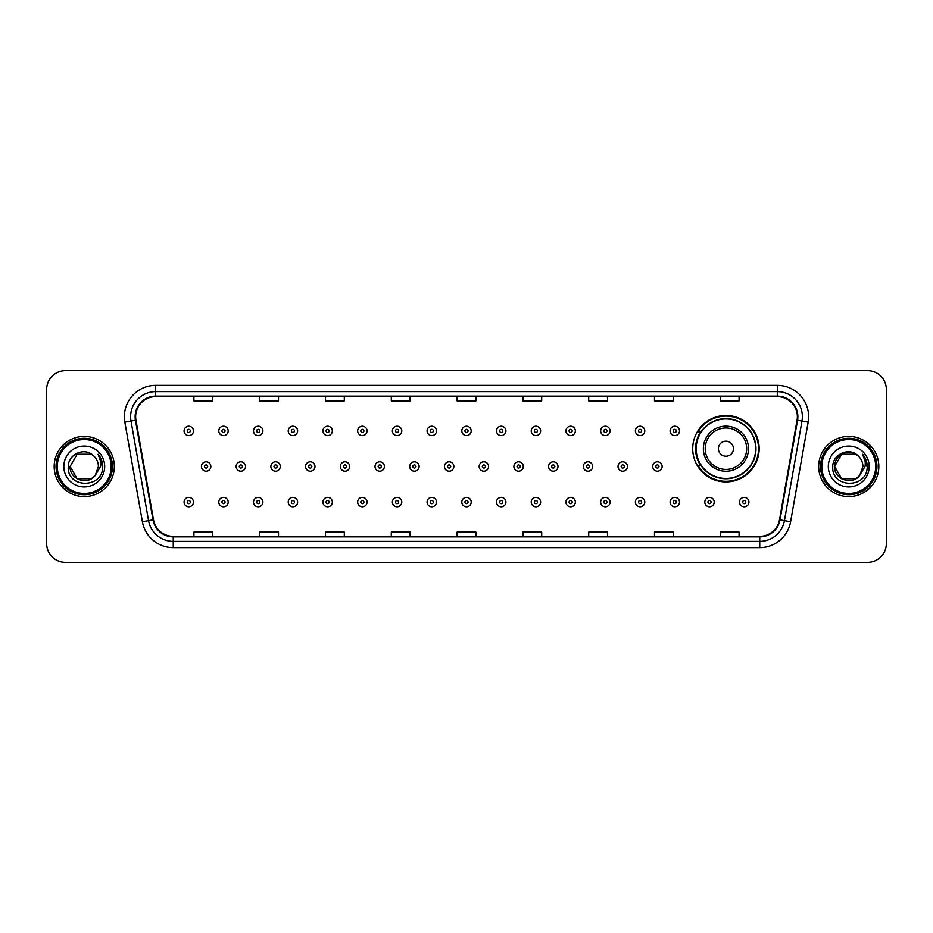 <?xml version="1.0" encoding="UTF-8"?>
<svg xmlns="http://www.w3.org/2000/svg" width="933" height="933" viewBox="0 0 933 933"><rect width="100%" height="100%" fill="white"/><g stroke="black" fill="none" stroke-linecap="round" stroke-linejoin="round"><path stroke-width="1.4" d="M692.718 448.703A33.215 33.215 0 0 0 725.932 481.918A33.215 33.215 0 0 0 759.147 448.703A33.215 33.215 0 0 0 725.932 415.488A33.215 33.215 0 0 0 692.718 448.703M700.683 465.625A30.392 30.392 0 0 1 700.683 431.781M46.65 389.423L46.65 543.577A18.8 18.8 0 0 0 65.45 562.377L867.55 562.377A18.8 18.8 0 0 0 886.35 543.577L886.35 389.423A18.8 18.8 0 0 0 867.55 370.623L65.45 370.623A18.8 18.8 0 0 0 46.65 389.423L46.65 543.577M54.172 466.5A30.078 30.078 0 0 0 84.25 496.578A30.078 30.078 0 0 0 114.327 466.5A30.078 30.078 0 0 0 84.25 436.422A30.078 30.078 0 0 0 54.172 466.5A30.078 30.078 0 0 0 84.25 496.578A30.078 30.078 0 0 0 114.327 466.5A30.078 30.078 0 0 0 84.25 436.422A30.078 30.078 0 0 0 54.172 466.5M818.673 466.5A30.078 30.078 0 0 0 848.75 496.578A30.078 30.078 0 0 0 878.828 466.5A30.078 30.078 0 0 0 848.75 436.422A30.078 30.078 0 0 0 818.673 466.5A30.078 30.078 0 0 0 848.75 496.578A30.078 30.078 0 0 0 878.828 466.5A30.078 30.078 0 0 0 848.75 436.422A30.078 30.078 0 0 0 818.673 466.5M135.635 416.678A20.048 20.048 0 0 1 155.683 396.63L777.317 396.63A20.048 20.048 0 0 1 797.062 420.165L779.498 519.798A20.048 20.048 0 0 1 759.742 536.37L173.258 536.37A20.048 20.048 0 0 1 153.502 519.798L135.938 420.165A20.048 20.048 0 0 1 135.635 416.678M135.133 416.678A20.549 20.549 0 0 0 135.448 420.247L153.012 519.891A20.549 20.549 0 0 0 173.258 536.872L759.742 536.872A20.549 20.549 0 0 0 779.988 519.891L797.552 420.247A20.549 20.549 0 0 0 777.317 396.128L155.683 396.128A20.549 20.549 0 0 0 135.133 416.678M124.835 422.124A31.337 31.337 0 0 1 155.683 385.352L777.317 385.352A31.337 31.337 0 0 1 808.165 422.124L790.601 521.757A31.337 31.337 0 0 1 759.742 547.648L173.258 547.648A31.337 31.337 0 0 1 142.399 521.757L124.835 422.124L131.005 421.04A25.063 25.063 0 0 1 155.683 391.615L777.317 391.615A25.063 25.063 0 0 1 801.995 421.04L784.431 520.672A25.063 25.063 0 0 1 759.742 541.385L173.258 541.385A25.063 25.063 0 0 1 148.569 520.672L131.005 421.04A25.063 25.063 0 0 1 130.62 416.678M867.55 370.623L65.45 370.623M65.45 562.377L867.55 562.377M886.35 543.577L886.35 389.423M457.1 396.63L457.1 400.875L475.9 400.875L475.9 396.63M391.3 396.63L391.3 400.875L410.1 400.875L410.1 396.63M325.5 396.63L325.5 400.875L344.3 400.875L344.3 396.63M259.712 396.63L259.712 400.875L278.512 400.875L278.512 396.63M193.912 396.63L193.912 400.875L212.712 400.875L212.712 396.63M522.9 396.63L522.9 400.875L541.7 400.875L541.7 396.63M588.7 396.63L588.7 400.875L607.5 400.875L607.5 396.63M654.488 396.63L654.488 400.875L673.288 400.875L673.288 396.63M720.288 396.63L720.288 400.875L739.088 400.875L739.088 396.63M475.9 536.37L475.9 532.125L457.1 532.125L457.1 536.37M410.1 536.37L410.1 532.125L391.3 532.125L391.3 536.37M344.3 536.37L344.3 532.125L325.5 532.125L325.5 536.37M278.512 536.37L278.512 532.125L259.712 532.125L259.712 536.37M212.712 536.37L212.712 532.125L193.912 532.125L193.912 536.37M541.7 536.37L541.7 532.125L522.9 532.125L522.9 536.37M607.5 536.37L607.5 532.125L588.7 532.125L588.7 536.37M673.288 536.37L673.288 532.125L654.488 532.125L654.488 536.37M739.088 536.37L739.088 532.125L720.288 532.125L720.288 536.37M91.329 478.769A14.17 14.17 0 0 0 95.154 475.538L94.863 475.877C87.212 485.696 69.357 479.096 70.08 466.5L77.171 454.231L91.329 454.231L93.533 455.794C84.833 446.685 68.097 454.196 68.261 466.5C66.663 488.367 102.117 488.939 102.688 467.561L102.723 466.5C102.665 461.858 101.126 457.776 98.082 454.254C100.391 458.056 101.207 462.138 100.531 466.5L95.154 475.538L91.329 478.769L77.171 478.769L70.08 466.5L77.171 478.769L91.329 478.769L95.154 475.538L91.329 478.769L77.171 478.769L70.08 466.5M111.19 466.5A26.94 26.94 0 0 0 84.25 439.56A26.94 26.94 0 0 0 57.298 466.5A26.94 26.94 0 0 0 84.25 493.44A26.94 26.94 0 0 0 111.19 466.5M112.45 466.5A28.2 28.2 0 0 0 84.25 438.3A28.2 28.2 0 0 0 56.05 466.5A28.2 28.2 0 0 0 84.25 494.7A28.2 28.2 0 0 0 112.45 466.5M95.154 475.538L98.42 466.5C98.338 462.232 96.705 458.663 93.533 455.794M63.817 466.5A20.433 20.433 0 0 0 84.25 486.933A20.433 20.433 0 0 0 104.683 466.5A20.433 20.433 0 0 0 84.25 446.067A20.433 20.433 0 0 0 63.817 466.5M98.222 454.418L102.712 467.036L98.082 454.254L101.779 460.657M102.712 467.036L98.082 454.254M733.455 448.703A7.522 7.522 0 0 0 725.932 441.181A7.522 7.522 0 0 0 718.41 448.703A7.522 7.522 0 0 0 725.932 456.225A7.522 7.522 0 0 0 733.455 448.703M748.488 448.703A22.555 22.555 0 0 0 725.932 426.148A22.555 22.555 0 0 0 703.365 448.703A22.555 22.555 0 0 0 725.932 471.258A22.555 22.555 0 0 0 748.488 448.703A22.555 22.555 0 0 1 725.932 471.258A22.555 22.555 0 0 1 703.365 448.703M755.695 448.703A29.763 29.763 0 0 0 725.932 418.94A29.763 29.763 0 0 0 696.17 448.703A29.763 29.763 0 0 0 725.932 478.466A29.763 29.763 0 0 0 755.695 448.703M758.517 448.703A32.585 32.585 0 0 1 698.082 465.625L701.103 465.625A30.043 30.043 0 0 0 755.975 448.773A30.043 30.043 0 0 0 701.103 431.781L698.082 431.781A32.585 32.585 0 0 1 758.517 448.703M855.829 478.769A14.17 14.17 0 0 0 859.655 475.538L855.829 478.769L841.671 478.769L834.58 466.5L841.671 454.231L855.829 454.231L858.033 455.794C849.333 446.685 832.598 454.196 832.761 466.5C831.163 488.367 866.617 488.939 867.2 467.561L867.224 466.5C867.177 461.858 865.626 457.776 862.582 454.254C864.903 458.056 865.707 462.138 865.031 466.5L859.375 475.877C851.712 485.696 833.857 479.096 834.58 466.5L841.671 478.769L855.829 478.769L859.655 475.538L856.482 478.372M875.702 466.5A26.94 26.94 0 0 0 848.75 439.56A26.94 26.94 0 0 0 821.81 466.5A26.94 26.94 0 0 0 848.75 493.44A26.94 26.94 0 0 0 875.702 466.5M876.95 466.5A28.2 28.2 0 0 0 848.75 438.3A28.2 28.2 0 0 0 820.55 466.5A28.2 28.2 0 0 0 848.75 494.7A28.2 28.2 0 0 0 876.95 466.5M859.655 475.538L862.92 466.5C862.838 462.232 861.206 458.663 858.033 455.794M828.317 466.5A20.433 20.433 0 0 0 848.75 486.933A20.433 20.433 0 0 0 869.183 466.5A20.433 20.433 0 0 0 848.75 446.067A20.433 20.433 0 0 0 828.317 466.5M855.829 454.231A14.17 14.17 0 0 0 834.58 466.5M862.722 454.418L867.212 467.036L862.582 454.254L866.279 460.657M867.224 466.5L862.582 454.254L867.224 466.5M193.469 430.906A4.7 4.7 0 0 1 188.769 435.606A4.7 4.7 0 0 1 184.069 430.906A4.7 4.7 0 0 1 188.769 426.206A4.7 4.7 0 0 1 193.469 430.906A4.7 4.7 0 0 0 188.769 426.206A4.7 4.7 0 0 0 184.069 430.906M228.188 430.906A4.7 4.7 0 0 1 223.488 435.606A4.7 4.7 0 0 1 218.788 430.906A4.7 4.7 0 0 1 223.488 426.206A4.7 4.7 0 0 1 228.188 430.906A4.7 4.7 0 0 0 223.488 426.206A4.7 4.7 0 0 0 218.788 430.906M262.908 430.906A4.7 4.7 0 0 1 258.208 435.606A4.7 4.7 0 0 1 253.508 430.906A4.7 4.7 0 0 1 258.208 426.206A4.7 4.7 0 0 1 262.908 430.906A4.7 4.7 0 0 0 258.208 426.206A4.7 4.7 0 0 0 253.508 430.906M297.615 430.906A4.7 4.7 0 0 1 292.915 435.606A4.7 4.7 0 0 1 288.215 430.906A4.7 4.7 0 0 1 292.915 426.206A4.7 4.7 0 0 1 297.615 430.906A4.7 4.7 0 0 0 292.915 426.206A4.7 4.7 0 0 0 288.215 430.906M332.335 430.906A4.7 4.7 0 0 1 327.635 435.606A4.7 4.7 0 0 1 322.935 430.906A4.7 4.7 0 0 1 327.635 426.206A4.7 4.7 0 0 1 332.335 430.906A4.7 4.7 0 0 0 327.635 426.206A4.7 4.7 0 0 0 322.935 430.906M367.054 430.906A4.7 4.7 0 0 1 362.354 435.606A4.7 4.7 0 0 1 357.654 430.906A4.7 4.7 0 0 1 362.354 426.206A4.7 4.7 0 0 1 367.054 430.906A4.7 4.7 0 0 0 362.354 426.206A4.7 4.7 0 0 0 357.654 430.906M401.773 430.906A4.7 4.7 0 0 1 397.073 435.606A4.7 4.7 0 0 1 392.373 430.906A4.7 4.7 0 0 1 397.073 426.206A4.7 4.7 0 0 1 401.773 430.906A4.7 4.7 0 0 0 397.073 426.206A4.7 4.7 0 0 0 392.373 430.906M436.481 430.906A4.7 4.7 0 0 1 431.781 435.606A4.7 4.7 0 0 1 427.081 430.906A4.7 4.7 0 0 1 431.781 426.206A4.7 4.7 0 0 1 436.481 430.906A4.7 4.7 0 0 0 431.781 426.206A4.7 4.7 0 0 0 427.081 430.906M471.2 430.906A4.7 4.7 0 0 1 466.5 435.606A4.7 4.7 0 0 1 461.8 430.906A4.7 4.7 0 0 1 466.5 426.206A4.7 4.7 0 0 1 471.2 430.906A4.7 4.7 0 0 0 466.5 426.206A4.7 4.7 0 0 0 461.8 430.906M505.919 430.906A4.7 4.7 0 0 1 501.219 435.606A4.7 4.7 0 0 1 496.519 430.906A4.7 4.7 0 0 1 501.219 426.206A4.7 4.7 0 0 1 505.919 430.906A4.7 4.7 0 0 0 501.219 426.206A4.7 4.7 0 0 0 496.519 430.906M540.627 430.906A4.7 4.7 0 0 1 535.927 435.606A4.7 4.7 0 0 1 531.227 430.906A4.7 4.7 0 0 1 535.927 426.206A4.7 4.7 0 0 1 540.627 430.906A4.7 4.7 0 0 0 535.927 426.206A4.7 4.7 0 0 0 531.227 430.906M575.346 430.906A4.7 4.7 0 0 1 570.646 435.606A4.7 4.7 0 0 1 565.946 430.906A4.7 4.7 0 0 1 570.646 426.206A4.7 4.7 0 0 1 575.346 430.906A4.7 4.7 0 0 0 570.646 426.206A4.7 4.7 0 0 0 565.946 430.906M610.065 430.906A4.7 4.7 0 0 1 605.365 435.606A4.7 4.7 0 0 1 600.665 430.906A4.7 4.7 0 0 1 605.365 426.206A4.7 4.7 0 0 1 610.065 430.906A4.7 4.7 0 0 0 605.365 426.206A4.7 4.7 0 0 0 600.665 430.906M644.785 430.906A4.7 4.7 0 0 1 640.085 435.606A4.7 4.7 0 0 1 635.385 430.906A4.7 4.7 0 0 1 640.085 426.206A4.7 4.7 0 0 1 644.785 430.906A4.7 4.7 0 0 0 640.085 426.206A4.7 4.7 0 0 0 635.385 430.906M679.492 430.906A4.7 4.7 0 0 1 674.792 435.606A4.7 4.7 0 0 1 670.092 430.906A4.7 4.7 0 0 1 674.792 426.206A4.7 4.7 0 0 1 679.492 430.906A4.7 4.7 0 0 0 674.792 426.206A4.7 4.7 0 0 0 670.092 430.906M201.435 466.5A4.7 4.7 0 0 1 206.135 461.8A4.7 4.7 0 0 1 210.835 466.5A4.7 4.7 0 0 1 206.135 471.2A4.7 4.7 0 0 1 201.435 466.5A4.7 4.7 0 0 0 206.135 471.2A4.7 4.7 0 0 0 210.835 466.5M236.142 466.5A4.7 4.7 0 0 1 240.842 461.8A4.7 4.7 0 0 1 245.542 466.5A4.7 4.7 0 0 1 240.842 471.2A4.7 4.7 0 0 1 236.142 466.5A4.7 4.7 0 0 0 240.842 471.2A4.7 4.7 0 0 0 245.542 466.5M270.862 466.5A4.7 4.7 0 0 1 275.562 461.8A4.7 4.7 0 0 1 280.262 466.5A4.7 4.7 0 0 1 275.562 471.2A4.7 4.7 0 0 1 270.862 466.5A4.7 4.7 0 0 0 275.562 471.2A4.7 4.7 0 0 0 280.262 466.5M305.581 466.5A4.7 4.7 0 0 1 310.281 461.8A4.7 4.7 0 0 1 314.981 466.5A4.7 4.7 0 0 1 310.281 471.2A4.7 4.7 0 0 1 305.581 466.5A4.7 4.7 0 0 0 310.281 471.2A4.7 4.7 0 0 0 314.981 466.5M340.3 466.5A4.7 4.7 0 0 1 344.988 461.8A4.7 4.7 0 0 1 349.688 466.5A4.7 4.7 0 0 1 344.988 471.2A4.7 4.7 0 0 1 340.3 466.5A4.7 4.7 0 0 0 344.988 471.2A4.7 4.7 0 0 0 349.688 466.5M375.008 466.5A4.7 4.7 0 0 1 379.708 461.8A4.7 4.7 0 0 1 384.408 466.5A4.7 4.7 0 0 1 379.708 471.2A4.7 4.7 0 0 1 375.008 466.5A4.7 4.7 0 0 0 379.708 471.2A4.7 4.7 0 0 0 384.408 466.5M409.727 466.5A4.7 4.7 0 0 1 414.427 461.8A4.7 4.7 0 0 1 419.127 466.5A4.7 4.7 0 0 1 414.427 471.2A4.7 4.7 0 0 1 409.727 466.5A4.7 4.7 0 0 0 414.427 471.2A4.7 4.7 0 0 0 419.127 466.5M444.446 466.5A4.7 4.7 0 0 1 449.146 461.8A4.7 4.7 0 0 1 453.846 466.5A4.7 4.7 0 0 1 449.146 471.2A4.7 4.7 0 0 1 444.446 466.5A4.7 4.7 0 0 0 449.146 471.2A4.7 4.7 0 0 0 453.846 466.5M479.154 466.5A4.7 4.7 0 0 1 483.854 461.8A4.7 4.7 0 0 1 488.554 466.5A4.7 4.7 0 0 1 483.854 471.2A4.7 4.7 0 0 1 479.154 466.5A4.7 4.7 0 0 0 483.854 471.2A4.7 4.7 0 0 0 488.554 466.5M513.873 466.5A4.7 4.7 0 0 1 518.573 461.8A4.7 4.7 0 0 1 523.273 466.5A4.7 4.7 0 0 1 518.573 471.2A4.7 4.7 0 0 1 513.873 466.5A4.7 4.7 0 0 0 518.573 471.2A4.7 4.7 0 0 0 523.273 466.5M548.592 466.5A4.7 4.7 0 0 1 553.292 461.8A4.7 4.7 0 0 1 557.992 466.5A4.7 4.7 0 0 1 553.292 471.2A4.7 4.7 0 0 1 548.592 466.5A4.7 4.7 0 0 0 553.292 471.2A4.7 4.7 0 0 0 557.992 466.5M583.312 466.5A4.7 4.7 0 0 1 588.012 461.8A4.7 4.7 0 0 1 592.7 466.5A4.7 4.7 0 0 1 588.012 471.2A4.7 4.7 0 0 1 583.312 466.5A4.7 4.7 0 0 0 588.012 471.2A4.7 4.7 0 0 0 592.7 466.5M618.019 466.5A4.7 4.7 0 0 1 622.719 461.8A4.7 4.7 0 0 1 627.419 466.5A4.7 4.7 0 0 1 622.719 471.2A4.7 4.7 0 0 1 618.019 466.5A4.7 4.7 0 0 0 622.719 471.2A4.7 4.7 0 0 0 627.419 466.5M652.738 466.5A4.7 4.7 0 0 1 657.438 461.8A4.7 4.7 0 0 1 662.138 466.5A4.7 4.7 0 0 1 657.438 471.2A4.7 4.7 0 0 1 652.738 466.5A4.7 4.7 0 0 0 657.438 471.2A4.7 4.7 0 0 0 662.138 466.5M184.069 502.094A4.7 4.7 0 0 1 188.769 497.394A4.7 4.7 0 0 1 193.469 502.094A4.7 4.7 0 0 1 188.769 506.794A4.7 4.7 0 0 1 184.069 502.094A4.7 4.7 0 0 0 188.769 506.794A4.7 4.7 0 0 0 193.469 502.094M218.788 502.094A4.7 4.7 0 0 1 223.488 497.394A4.7 4.7 0 0 1 228.188 502.094A4.7 4.7 0 0 1 223.488 506.794A4.7 4.7 0 0 1 218.788 502.094A4.7 4.7 0 0 0 223.488 506.794A4.7 4.7 0 0 0 228.188 502.094M253.508 502.094A4.7 4.7 0 0 1 258.208 497.394A4.7 4.7 0 0 1 262.908 502.094A4.7 4.7 0 0 1 258.208 506.794A4.7 4.7 0 0 1 253.508 502.094A4.7 4.7 0 0 0 258.208 506.794A4.7 4.7 0 0 0 262.908 502.094M288.215 502.094A4.7 4.7 0 0 1 292.915 497.394A4.7 4.7 0 0 1 297.615 502.094A4.7 4.7 0 0 1 292.915 506.794A4.7 4.7 0 0 1 288.215 502.094A4.7 4.7 0 0 0 292.915 506.794A4.7 4.7 0 0 0 297.615 502.094M322.935 502.094A4.7 4.7 0 0 1 327.635 497.394A4.7 4.7 0 0 1 332.335 502.094A4.7 4.7 0 0 1 327.635 506.794A4.7 4.7 0 0 1 322.935 502.094A4.7 4.7 0 0 0 327.635 506.794A4.7 4.7 0 0 0 332.335 502.094M357.654 502.094A4.7 4.7 0 0 1 362.354 497.394A4.7 4.7 0 0 1 367.054 502.094A4.7 4.7 0 0 1 362.354 506.794A4.7 4.7 0 0 1 357.654 502.094A4.7 4.7 0 0 0 362.354 506.794A4.7 4.7 0 0 0 367.054 502.094M392.373 502.094A4.7 4.7 0 0 1 397.073 497.394A4.7 4.7 0 0 1 401.773 502.094A4.7 4.7 0 0 1 397.073 506.794A4.7 4.7 0 0 1 392.373 502.094A4.7 4.7 0 0 0 397.073 506.794A4.7 4.7 0 0 0 401.773 502.094M427.081 502.094A4.7 4.7 0 0 1 431.781 497.394A4.7 4.7 0 0 1 436.481 502.094A4.7 4.7 0 0 1 431.781 506.794A4.7 4.7 0 0 1 427.081 502.094A4.7 4.7 0 0 0 431.781 506.794A4.7 4.7 0 0 0 436.481 502.094M461.8 502.094A4.7 4.7 0 0 1 466.5 497.394A4.7 4.7 0 0 1 471.2 502.094A4.7 4.7 0 0 1 466.5 506.794A4.7 4.7 0 0 1 461.8 502.094A4.7 4.7 0 0 0 466.5 506.794A4.7 4.7 0 0 0 471.2 502.094M496.519 502.094A4.7 4.7 0 0 1 501.219 497.394A4.7 4.7 0 0 1 505.919 502.094A4.7 4.7 0 0 1 501.219 506.794A4.7 4.7 0 0 1 496.519 502.094A4.7 4.7 0 0 0 501.219 506.794A4.7 4.7 0 0 0 505.919 502.094M531.227 502.094A4.7 4.7 0 0 1 535.927 497.394A4.7 4.7 0 0 1 540.627 502.094A4.7 4.7 0 0 1 535.927 506.794A4.7 4.7 0 0 1 531.227 502.094A4.7 4.7 0 0 0 535.927 506.794A4.7 4.7 0 0 0 540.627 502.094M565.946 502.094A4.7 4.7 0 0 1 570.646 497.394A4.7 4.7 0 0 1 575.346 502.094A4.7 4.7 0 0 1 570.646 506.794A4.7 4.7 0 0 1 565.946 502.094A4.7 4.7 0 0 0 570.646 506.794A4.7 4.7 0 0 0 575.346 502.094M600.665 502.094A4.7 4.7 0 0 1 605.365 497.394A4.7 4.7 0 0 1 610.065 502.094A4.7 4.7 0 0 1 605.365 506.794A4.7 4.7 0 0 1 600.665 502.094A4.7 4.7 0 0 0 605.365 506.794A4.7 4.7 0 0 0 610.065 502.094M635.385 502.094A4.7 4.7 0 0 1 640.085 497.394A4.7 4.7 0 0 1 644.785 502.094A4.7 4.7 0 0 1 640.085 506.794A4.7 4.7 0 0 1 635.385 502.094A4.7 4.7 0 0 0 640.085 506.794A4.7 4.7 0 0 0 644.785 502.094M670.092 502.094A4.7 4.7 0 0 1 674.792 497.394A4.7 4.7 0 0 1 679.492 502.094A4.7 4.7 0 0 1 674.792 506.794A4.7 4.7 0 0 1 670.092 502.094A4.7 4.7 0 0 0 674.792 506.794A4.7 4.7 0 0 0 679.492 502.094M704.812 502.094A4.7 4.7 0 0 1 709.512 497.394A4.7 4.7 0 0 1 714.212 502.094A4.7 4.7 0 0 1 709.512 506.794A4.7 4.7 0 0 1 704.812 502.094A4.7 4.7 0 0 0 709.512 506.794A4.7 4.7 0 0 0 714.212 502.094M739.531 502.094A4.7 4.7 0 0 1 744.231 497.394A4.7 4.7 0 0 1 748.931 502.094A4.7 4.7 0 0 1 744.231 506.794A4.7 4.7 0 0 1 739.531 502.094A4.7 4.7 0 0 0 744.231 506.794A4.7 4.7 0 0 0 748.931 502.094M777.317 385.352L777.317 396.128M131.005 421.04L135.448 420.247M173.258 547.648L173.258 536.872M759.742 536.872L759.742 547.648M779.988 519.891L790.601 521.757M142.399 521.757L153.012 519.891M797.552 420.247L808.165 422.124M155.683 385.352L155.683 396.128M746.657 448.703A20.724 20.724 0 0 0 725.932 427.979A20.724 20.724 0 0 0 705.208 448.703A20.724 20.724 0 0 0 725.932 469.427A20.724 20.724 0 0 0 746.657 448.703M187.206 430.906A1.563 1.563 0 0 0 188.769 432.469A1.563 1.563 0 0 0 190.344 430.906A1.563 1.563 0 0 0 188.769 429.343A1.563 1.563 0 0 0 187.206 430.906M221.926 430.906A1.563 1.563 0 0 0 223.488 432.469A1.563 1.563 0 0 0 225.051 430.906A1.563 1.563 0 0 0 223.488 429.343A1.563 1.563 0 0 0 221.926 430.906M256.633 430.906A1.563 1.563 0 0 0 258.208 432.469A1.563 1.563 0 0 0 259.771 430.906A1.563 1.563 0 0 0 258.208 429.343A1.563 1.563 0 0 0 256.633 430.906M291.353 430.906A1.563 1.563 0 0 0 292.915 432.469A1.563 1.563 0 0 0 294.49 430.906A1.563 1.563 0 0 0 292.915 429.343A1.563 1.563 0 0 0 291.353 430.906M326.072 430.906A1.563 1.563 0 0 0 327.635 432.469A1.563 1.563 0 0 0 329.197 430.906A1.563 1.563 0 0 0 327.635 429.343A1.563 1.563 0 0 0 326.072 430.906M360.791 430.906A1.563 1.563 0 0 0 362.354 432.469A1.563 1.563 0 0 0 363.917 430.906A1.563 1.563 0 0 0 362.354 429.343A1.563 1.563 0 0 0 360.791 430.906M395.499 430.906A1.563 1.563 0 0 0 397.073 432.469A1.563 1.563 0 0 0 398.636 430.906A1.563 1.563 0 0 0 397.073 429.343A1.563 1.563 0 0 0 395.499 430.906M430.218 430.906A1.563 1.563 0 0 0 431.781 432.469A1.563 1.563 0 0 0 433.355 430.906A1.563 1.563 0 0 0 431.781 429.343A1.563 1.563 0 0 0 430.218 430.906M464.937 430.906A1.563 1.563 0 0 0 466.5 432.469A1.563 1.563 0 0 0 468.063 430.906A1.563 1.563 0 0 0 466.5 429.343A1.563 1.563 0 0 0 464.937 430.906M499.645 430.906A1.563 1.563 0 0 0 501.219 432.469A1.563 1.563 0 0 0 502.782 430.906A1.563 1.563 0 0 0 501.219 429.343A1.563 1.563 0 0 0 499.645 430.906M534.364 430.906A1.563 1.563 0 0 0 535.927 432.469A1.563 1.563 0 0 0 537.501 430.906A1.563 1.563 0 0 0 535.927 429.343A1.563 1.563 0 0 0 534.364 430.906M569.083 430.906A1.563 1.563 0 0 0 570.646 432.469A1.563 1.563 0 0 0 572.209 430.906A1.563 1.563 0 0 0 570.646 429.343A1.563 1.563 0 0 0 569.083 430.906M603.803 430.906A1.563 1.563 0 0 0 605.365 432.469A1.563 1.563 0 0 0 606.928 430.906A1.563 1.563 0 0 0 605.365 429.343A1.563 1.563 0 0 0 603.803 430.906M638.51 430.906A1.563 1.563 0 0 0 640.085 432.469A1.563 1.563 0 0 0 641.647 430.906A1.563 1.563 0 0 0 640.085 429.343A1.563 1.563 0 0 0 638.51 430.906M673.229 430.906A1.563 1.563 0 0 0 674.792 432.469A1.563 1.563 0 0 0 676.367 430.906A1.563 1.563 0 0 0 674.792 429.343A1.563 1.563 0 0 0 673.229 430.906M207.697 466.5A1.563 1.563 0 0 0 206.135 464.937A1.563 1.563 0 0 0 204.56 466.5A1.563 1.563 0 0 0 206.135 468.063A1.563 1.563 0 0 0 207.697 466.5M242.417 466.5A1.563 1.563 0 0 0 240.842 464.937A1.563 1.563 0 0 0 239.28 466.5A1.563 1.563 0 0 0 240.842 468.063A1.563 1.563 0 0 0 242.417 466.5M277.124 466.5A1.563 1.563 0 0 0 275.562 464.937A1.563 1.563 0 0 0 273.999 466.5A1.563 1.563 0 0 0 275.562 468.063A1.563 1.563 0 0 0 277.124 466.5M311.844 466.5A1.563 1.563 0 0 0 310.281 464.937A1.563 1.563 0 0 0 308.706 466.5A1.563 1.563 0 0 0 310.281 468.063A1.563 1.563 0 0 0 311.844 466.5M346.563 466.5A1.563 1.563 0 0 0 344.988 464.937A1.563 1.563 0 0 0 343.426 466.5A1.563 1.563 0 0 0 344.988 468.063A1.563 1.563 0 0 0 346.563 466.5M381.282 466.5A1.563 1.563 0 0 0 379.708 464.937A1.563 1.563 0 0 0 378.145 466.5A1.563 1.563 0 0 0 379.708 468.063A1.563 1.563 0 0 0 381.282 466.5M415.99 466.5A1.563 1.563 0 0 0 414.427 464.937A1.563 1.563 0 0 0 412.864 466.5A1.563 1.563 0 0 0 414.427 468.063A1.563 1.563 0 0 0 415.99 466.5M450.709 466.5A1.563 1.563 0 0 0 449.146 464.937A1.563 1.563 0 0 0 447.572 466.5A1.563 1.563 0 0 0 449.146 468.063A1.563 1.563 0 0 0 450.709 466.5M485.428 466.5A1.563 1.563 0 0 0 483.854 464.937A1.563 1.563 0 0 0 482.291 466.5A1.563 1.563 0 0 0 483.854 468.063A1.563 1.563 0 0 0 485.428 466.5M520.136 466.5A1.563 1.563 0 0 0 518.573 464.937A1.563 1.563 0 0 0 517.01 466.5A1.563 1.563 0 0 0 518.573 468.063A1.563 1.563 0 0 0 520.136 466.5M554.855 466.5A1.563 1.563 0 0 0 553.292 464.937A1.563 1.563 0 0 0 551.718 466.5A1.563 1.563 0 0 0 553.292 468.063A1.563 1.563 0 0 0 554.855 466.5M589.574 466.5A1.563 1.563 0 0 0 588.012 464.937A1.563 1.563 0 0 0 586.437 466.5A1.563 1.563 0 0 0 588.012 468.063A1.563 1.563 0 0 0 589.574 466.5M624.294 466.5A1.563 1.563 0 0 0 622.719 464.937A1.563 1.563 0 0 0 621.156 466.5A1.563 1.563 0 0 0 622.719 468.063A1.563 1.563 0 0 0 624.294 466.5M659.001 466.5A1.563 1.563 0 0 0 657.438 464.937A1.563 1.563 0 0 0 655.876 466.5A1.563 1.563 0 0 0 657.438 468.063A1.563 1.563 0 0 0 659.001 466.5M190.344 502.094A1.563 1.563 0 0 0 188.769 500.531A1.563 1.563 0 0 0 187.206 502.094A1.563 1.563 0 0 0 188.769 503.657A1.563 1.563 0 0 0 190.344 502.094M225.051 502.094A1.563 1.563 0 0 0 223.488 500.531A1.563 1.563 0 0 0 221.926 502.094A1.563 1.563 0 0 0 223.488 503.657A1.563 1.563 0 0 0 225.051 502.094M259.771 502.094A1.563 1.563 0 0 0 258.208 500.531A1.563 1.563 0 0 0 256.633 502.094A1.563 1.563 0 0 0 258.208 503.657A1.563 1.563 0 0 0 259.771 502.094M294.49 502.094A1.563 1.563 0 0 0 292.915 500.531A1.563 1.563 0 0 0 291.353 502.094A1.563 1.563 0 0 0 292.915 503.657A1.563 1.563 0 0 0 294.49 502.094M329.197 502.094A1.563 1.563 0 0 0 327.635 500.531A1.563 1.563 0 0 0 326.072 502.094A1.563 1.563 0 0 0 327.635 503.657A1.563 1.563 0 0 0 329.197 502.094M363.917 502.094A1.563 1.563 0 0 0 362.354 500.531A1.563 1.563 0 0 0 360.791 502.094A1.563 1.563 0 0 0 362.354 503.657A1.563 1.563 0 0 0 363.917 502.094M398.636 502.094A1.563 1.563 0 0 0 397.073 500.531A1.563 1.563 0 0 0 395.499 502.094A1.563 1.563 0 0 0 397.073 503.657A1.563 1.563 0 0 0 398.636 502.094M433.355 502.094A1.563 1.563 0 0 0 431.781 500.531A1.563 1.563 0 0 0 430.218 502.094A1.563 1.563 0 0 0 431.781 503.657A1.563 1.563 0 0 0 433.355 502.094M468.063 502.094A1.563 1.563 0 0 0 466.5 500.531A1.563 1.563 0 0 0 464.937 502.094A1.563 1.563 0 0 0 466.5 503.657A1.563 1.563 0 0 0 468.063 502.094M502.782 502.094A1.563 1.563 0 0 0 501.219 500.531A1.563 1.563 0 0 0 499.645 502.094A1.563 1.563 0 0 0 501.219 503.657A1.563 1.563 0 0 0 502.782 502.094M537.501 502.094A1.563 1.563 0 0 0 535.927 500.531A1.563 1.563 0 0 0 534.364 502.094A1.563 1.563 0 0 0 535.927 503.657A1.563 1.563 0 0 0 537.501 502.094M572.209 502.094A1.563 1.563 0 0 0 570.646 500.531A1.563 1.563 0 0 0 569.083 502.094A1.563 1.563 0 0 0 570.646 503.657A1.563 1.563 0 0 0 572.209 502.094M606.928 502.094A1.563 1.563 0 0 0 605.365 500.531A1.563 1.563 0 0 0 603.803 502.094A1.563 1.563 0 0 0 605.365 503.657A1.563 1.563 0 0 0 606.928 502.094M641.647 502.094A1.563 1.563 0 0 0 640.085 500.531A1.563 1.563 0 0 0 638.51 502.094A1.563 1.563 0 0 0 640.085 503.657A1.563 1.563 0 0 0 641.647 502.094M676.367 502.094A1.563 1.563 0 0 0 674.792 500.531A1.563 1.563 0 0 0 673.229 502.094A1.563 1.563 0 0 0 674.792 503.657A1.563 1.563 0 0 0 676.367 502.094M711.074 502.094A1.563 1.563 0 0 0 709.512 500.531A1.563 1.563 0 0 0 707.949 502.094A1.563 1.563 0 0 0 709.512 503.657A1.563 1.563 0 0 0 711.074 502.094M745.794 502.094A1.563 1.563 0 0 0 744.231 500.531A1.563 1.563 0 0 0 742.656 502.094A1.563 1.563 0 0 0 744.231 503.657A1.563 1.563 0 0 0 745.794 502.094"/></g></svg>
